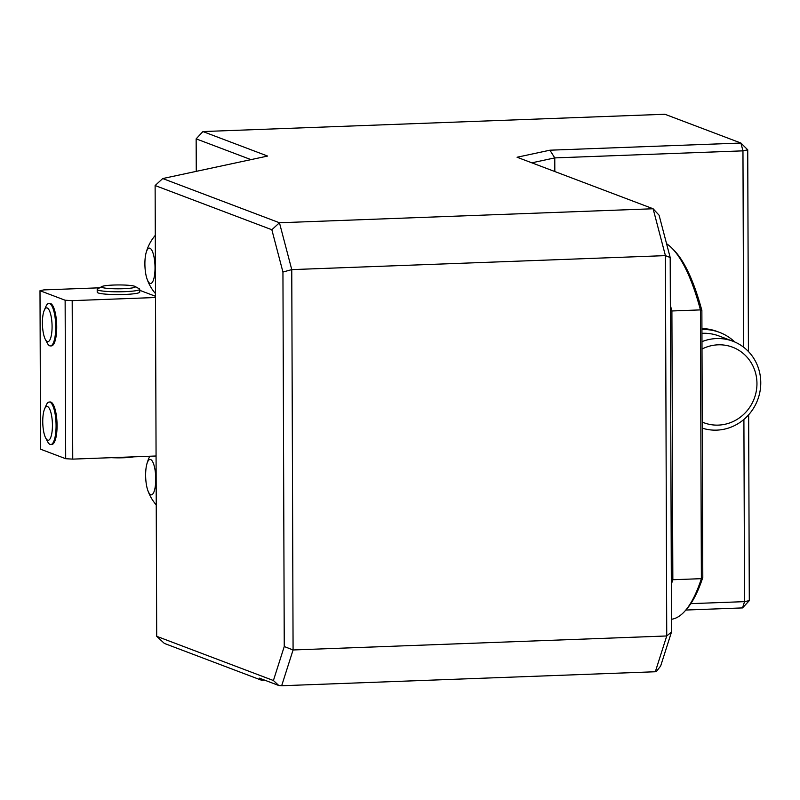 <?xml version="1.0" encoding="UTF-8"?>
<svg xmlns="http://www.w3.org/2000/svg" width="800" height="800" viewBox="0 0 800 800"><rect width="100%" height="100%" fill="white"/><g stroke="black" fill="none" stroke-linecap="round" stroke-linejoin="round"><path stroke-width="1.2" d="M149.9 248.22A17.72 5.03 87.9 0 1 154.79 273.14A17.72 5.03 87.9 0 1 147.01 278.87A17.72 5.03 87.9 0 1 146.04 253.04A17.72 5.03 87.9 0 1 149.9 248.22M150.76 494.74A17.72 5.03 87.9 0 1 147.74 490.18A17.72 5.03 87.9 0 1 146.78 464.35A17.72 5.03 87.9 0 1 155.26 471.43A17.72 5.03 87.9 0 1 150.76 494.74M50.79 444.54L51.78 444.5A21.27 6.03 -92.1 0 0 57.07 425.55A21.27 6.03 -92.1 0 0 50.19 401.99L49.2 402.03A21.27 6.03 87.9 0 1 56.08 425.59A21.27 6.03 87.9 0 1 50.79 444.54A21.27 6.03 87.9 0 1 47.59 441.65L45.68 437.99A16.92 4.8 87.9 0 1 42.75 421.54A16.92 4.8 87.9 0 1 44.59 408.95A16.92 4.8 87.9 0 1 50.84 412.31A16.92 4.8 87.9 0 1 51.66 434.17A16.92 4.8 87.9 0 1 45.68 437.99M44.59 408.95L46.23 405.15A21.27 6.03 87.9 0 1 49.2 402.03M50.45 345.93L51.44 345.89A21.27 6.03 -92.1 0 0 56.72 326.94A21.27 6.03 -92.1 0 0 49.85 303.39L48.86 303.42A21.27 6.03 87.9 0 1 55.73 326.98A21.27 6.03 87.9 0 1 50.45 345.93A21.27 6.03 87.9 0 1 47.25 343.05L45.33 339.38A16.92 4.8 87.9 0 1 44.25 310.34A16.92 4.8 87.9 0 1 49.33 310.49A16.92 4.8 87.9 0 1 52.08 326.6A16.92 4.8 87.9 0 1 45.33 339.38M44.25 310.34L45.88 306.54A21.27 6.03 87.9 0 1 48.86 303.42M102.25 287.48A16.92 1.93 179.8 0 1 101.88 286.55A16.92 1.93 179.8 0 1 118.45 284.95A16.92 1.93 179.8 0 1 135.04 286.44A16.92 1.93 179.8 0 1 122.57 288.73A16.92 1.93 179.8 0 1 102.25 287.48M135.04 286.44L139.31 288.82A21.27 2.43 179.8 0 1 139.74 289.3A21.27 2.43 179.8 0 1 121.54 291.76A21.27 2.43 179.8 0 1 98.09 290.14A21.27 2.43 179.8 0 1 97.2 289.45A21.27 2.43 179.8 0 1 97.62 288.96L101.88 286.55M139.74 289.3L139.75 292.09A21.27 2.43 179.8 0 1 121.55 294.55A21.27 2.43 179.8 0 1 98.1 292.92A21.27 2.43 179.8 0 1 97.21 292.23L97.2 289.45M111.45 457.67A16.92 1.93 -0.2 0 0 133.69 456.84M65.13 300.23L72.19 300.64L72.74 459.12L65.69 458.71L65.13 300.23L40 290.71L43.81 289.9L99.67 287.8M155.51 297.52L72.19 300.64M155.51 296.29L139.74 290.32M65.69 458.71L40.55 449.19L40 290.71M72.74 459.12L156.07 456M271.84 229.74L155.12 185.53L156.7 636.31L164.35 643.42L261.41 680.18L259.36 678.14L278.77 685.5L273.41 680.52L284.25 646.54L282.94 272.03L271.84 229.74L279.45 222.76L291.76 269.62L282.94 272.03M278.77 685.5L281.67 685.74L293.08 649.97L284.25 646.54M155.12 185.53L162.73 178.55L279.45 222.76L653.11 208.76L517.08 157.24L549.91 150.2L554.77 157.9L531.83 162.82M156.7 636.31L273.41 680.52M670.19 257.52L665.42 255.63L291.76 269.62L293.08 649.97L666.74 635.97L665.42 255.63L653.11 208.76L659.09 215.23L670.19 257.52L671.5 632.03L660.66 666.01L656.51 671.34L655.33 671.75L281.67 685.74M549.91 150.2L740.91 143.04L747.73 149.83L748.43 351.53M743.65 347.23L742.96 150.85L740.91 143.04L664.91 114.26L202.92 131.56L267.61 156.06L162.73 178.55M748.65 414.78L749.3 600.62L742.53 607.91L685.83 610.04M261.41 680.18L264.44 680.07M250.98 159.63L196.15 138.86L202.92 131.56M196.15 138.86L196.27 171.36M655.33 671.75L666.74 635.97L671.5 632.03M554.82 171.53L554.77 157.9L742.96 150.85L747.73 149.83M690.81 603.65L744.54 601.64L749.3 600.62M743.9 419.43L744.54 601.64L742.53 607.91M734.84 342.03A49.63 47.25 110.7 0 0 719.6 332.41L717.17 331.49A49.63 47.25 110.7 0 0 701.93 328.57M701.87 310.49L702.8 577.47A187.52 53.19 87.9 0 1 687.37 608.23L685.58 610.33A189.65 53.79 -92.1 0 0 701.37 578.67L700.43 309.9L701.87 310.49A187.52 53.19 87.9 0 0 673.95 250.22L672.02 248.26A189.65 53.79 -92.1 0 0 666.57 243.72M672.02 248.26A189.65 53.79 -92.1 0 1 700.43 309.9L671.9 310.97L672.84 579.73L701.37 578.67L702.8 577.47M671.46 619.28A189.65 53.79 -92.1 0 0 685.58 610.33M671.33 584.15A189.65 53.79 -92.1 0 0 672.84 579.73M671.9 310.97A189.65 53.79 -92.1 0 0 670.36 305.4M701.95 333.32A46.08 43.88 -69.3 0 1 719.02 335.98L732.94 341.25A46.08 43.88 -69.3 0 1 760 391.42A46.08 43.88 -69.3 0 1 716.77 430.13A46.08 43.88 -69.3 0 1 702.28 428.14M702 349.06A40.41 38.48 -69.3 0 1 756.04 375A40.41 38.48 -69.3 0 1 718.38 425.11A40.41 38.48 -69.3 0 1 702.26 422.08M701.98 341.64A46.08 43.88 -69.3 0 1 732.94 341.25M719.6 332.41A49.63 47.25 110.7 0 0 701.93 329.51M155.3 235.33A44.67 44.67 0 0 0 146.04 253.04M147.01 278.87A44.67 44.67 0 0 0 155.5 293.62M149.76 456.24A44.67 44.67 0 0 0 146.78 464.35M147.74 490.18A44.67 44.67 0 0 0 156.24 504.92"/></g></svg>
